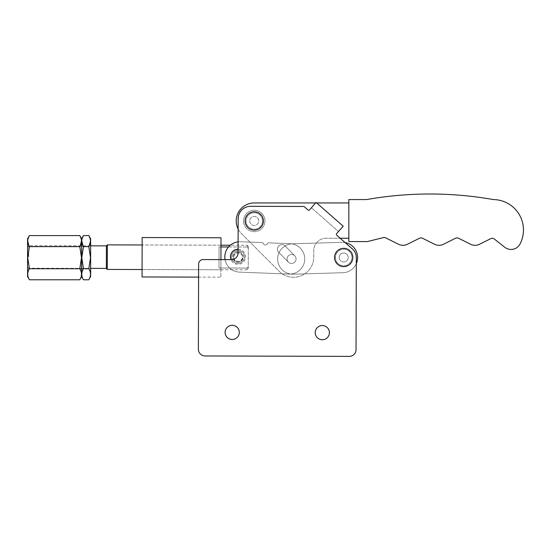 <?xml version="1.0" encoding="UTF-8"?>
<svg xmlns="http://www.w3.org/2000/svg" width="551" height="551" viewBox="0 0 551 551"><rect width="100%" height="100%" fill="white"/><g stroke="black" fill="none" stroke-linecap="round" stroke-linejoin="round"><path stroke-width="0.41" stroke-dasharray="2.75 2.07" d="M287.057 258.97A4.504 4.504 0 0 0 291.562 263.474A4.504 4.504 0 0 0 296.066 258.97A4.504 4.504 0 0 1 291.562 263.474A4.504 4.504 0 0 1 287.057 258.97A4.504 4.504 0 0 0 291.562 263.474A4.504 4.504 0 0 0 296.066 258.97A4.504 4.504 0 0 0 291.562 254.466A4.504 4.504 0 0 0 287.057 258.97A4.504 4.504 0 0 0 291.562 263.474A4.504 4.504 0 0 0 296.066 258.97A4.504 4.504 0 0 0 291.562 254.466A4.504 4.504 0 0 0 287.057 258.97A4.504 4.504 0 0 1 291.562 254.466A4.504 4.504 0 0 1 296.066 258.97A4.504 4.504 0 0 0 291.562 254.466A4.504 4.504 0 0 0 287.057 258.97M225.063 259.624A15.201 15.201 0 0 0 239.423 272.111L288.938 274.081A15.201 15.201 0 0 0 304.731 259.493A15.201 15.201 0 0 0 290.143 243.7L268.571 242.839A1.13 1.13 0 0 0 267.483 243.549A2.252 2.252 0 0 1 263.233 243.377A1.13 1.13 0 0 0 262.207 242.585L240.635 241.731A15.201 15.201 0 0 0 224.836 256.311A15.201 15.201 0 0 0 239.423 272.111L288.938 274.081A15.201 15.201 0 0 0 304.731 259.493A15.201 15.201 0 0 0 290.143 243.7L268.571 242.839A1.13 1.13 0 0 0 267.483 243.549A2.252 2.252 0 0 1 263.233 243.377A1.13 1.13 0 0 0 262.207 242.585L240.635 241.731A15.201 15.201 0 0 0 224.836 256.311A15.201 15.201 0 0 0 239.423 272.111L288.938 274.081A15.201 15.201 0 0 0 304.731 259.493A15.201 15.201 0 0 0 290.143 243.7L268.571 242.839A1.13 1.13 0 0 0 267.483 243.549A2.252 2.252 0 0 1 263.233 243.377A1.13 1.13 0 0 0 262.207 242.585L240.635 241.731A15.201 15.201 0 0 0 238.101 241.841M238.08 249.183A7.576 7.576 0 0 1 241.372 263.543A7.576 7.576 0 0 1 231 259.638M233.5 256.759A4.504 4.504 0 0 1 238.004 252.255A4.504 4.504 0 0 1 242.509 256.759A4.504 4.504 0 0 0 238.004 252.255A4.504 4.504 0 0 0 233.5 256.759A4.504 4.504 0 0 0 238.004 261.264A4.504 4.504 0 0 0 242.509 256.759A4.504 4.504 0 0 1 238.004 261.264A4.504 4.504 0 0 1 233.5 256.759M233.135 259.177A5.441 5.441 0 0 0 240.422 261.635A5.441 5.441 0 0 0 242.874 254.342A5.441 5.441 0 0 0 235.587 251.89A5.441 5.441 0 0 0 233.135 259.177A5.441 5.441 0 0 0 240.422 261.635A5.441 5.441 0 0 0 242.874 254.342A5.441 5.441 0 0 0 235.587 251.89A5.441 5.441 0 0 0 233.135 259.177M232.123 259.679A6.564 6.564 0 0 0 240.925 262.641A6.564 6.564 0 0 0 243.886 253.839A6.564 6.564 0 0 0 235.084 250.877A6.564 6.564 0 0 0 232.123 259.679A6.564 6.564 0 0 0 240.925 262.641A6.564 6.564 0 0 0 243.886 253.839A6.564 6.564 0 0 0 235.084 250.877A6.564 6.564 0 0 0 232.123 259.679M224.836 256.311A15.201 15.201 0 0 0 239.423 272.111L288.938 274.081A15.201 15.201 0 0 0 304.731 259.493A15.201 15.201 0 0 0 290.143 243.7L268.571 242.839A1.13 1.13 0 0 0 267.483 243.549A2.252 2.252 0 0 1 263.233 243.377A1.13 1.13 0 0 0 262.207 242.585L240.635 241.731A15.201 15.201 0 0 0 224.836 256.311M339.182 257.393A4.504 4.504 0 0 0 343.597 261.987A4.504 4.504 0 0 0 348.191 257.572A4.504 4.504 0 0 1 343.597 261.987A4.504 4.504 0 0 1 339.182 257.393A4.504 4.504 0 0 0 343.597 261.987A4.504 4.504 0 0 0 348.191 257.572A4.504 4.504 0 0 0 343.769 252.978A4.504 4.504 0 0 0 339.182 257.393A4.504 4.504 0 0 0 343.597 261.987A4.504 4.504 0 0 0 348.191 257.572A4.504 4.504 0 0 0 343.769 252.978A4.504 4.504 0 0 0 339.182 257.393A4.504 4.504 0 0 1 343.769 252.978A4.504 4.504 0 0 1 348.191 257.572A4.504 4.504 0 0 0 343.769 252.978A4.504 4.504 0 0 0 339.182 257.393M277.676 259.473A15.201 15.201 0 0 0 293.332 274.205L342.86 272.717A15.201 15.201 0 0 0 357.599 257.062A15.201 15.201 0 0 0 341.944 242.323L292.416 243.817A15.201 15.201 0 0 0 277.676 259.473A15.201 15.201 0 0 0 293.332 274.205L342.86 272.717A15.201 15.201 0 0 0 357.599 257.062A15.201 15.201 0 0 0 341.944 242.323L292.416 243.817A15.201 15.201 0 0 0 277.676 259.473A15.201 15.201 0 0 0 293.332 274.205L342.86 272.717A15.201 15.201 0 0 0 356.29 263.702L356.304 257.517A11.261 11.261 0 0 0 352.475 249.018L336.751 235.222A1.13 1.13 0 0 1 336.64 233.638L343.17 226.172L316.081 202.41L309.559 209.869A1.13 1.13 0 0 1 307.926 209.938L303.973 206.467L250.595 206.315A12.391 12.391 0 0 0 238.17 218.664L238.073 252.902A6.757 6.757 0 0 1 231.296 259.638L203.14 259.562A4.504 4.504 0 0 0 198.622 264.053L198.381 349.189A6.757 6.757 0 0 0 205.117 355.967L349.265 356.373A6.757 6.757 0 0 0 356.042 349.637L356.304 257.517A11.261 11.261 0 0 0 352.475 249.018L345.112 242.557A15.201 15.201 0 0 0 341.944 242.323L292.416 243.817A15.201 15.201 0 0 0 277.676 259.473A15.201 15.201 0 0 0 293.332 274.205L342.86 272.717A15.201 15.201 0 0 0 357.599 257.062A15.201 15.201 0 0 0 341.944 242.323L292.416 243.817A15.201 15.201 0 0 0 277.676 259.473M287.064 258.887A4.504 4.504 0 0 1 291.651 254.466A4.504 4.504 0 0 1 296.066 259.06A4.504 4.504 0 0 1 291.479 263.474A4.504 4.504 0 0 1 287.064 258.887A4.504 4.504 0 0 1 291.651 254.466A4.504 4.504 0 0 1 296.066 259.06A4.504 4.504 0 0 1 291.479 263.474A4.504 4.504 0 0 1 287.064 258.887M27.578 238.755L27.578 276.595M90.639 238.755L90.639 276.595M89.234 245.836L88.801 246.628L90.516 257.675L88.801 268.73L83.477 268.73C81.224 272.408 81.224 276.092 83.477 279.784M88.801 235.573L90.509 240.89M81.631 238.755L81.631 276.595M88.801 246.628L83.477 246.628L81.762 257.675L83.477 268.73M80.239 245.808L79.792 246.628L81.507 257.675L79.792 268.73C82.037 272.408 82.037 276.092 79.792 279.784M29.417 235.573L27.708 240.89M28.9 245.663L29.417 246.628L27.708 257.675L29.417 268.73C27.171 272.408 27.171 276.092 29.417 279.784M79.792 268.73L29.417 268.73M79.792 246.628L29.417 246.628M79.792 235.573L81.5 240.89M27.578 257.675L27.578 268.936L27.578 257.675M83.477 235.573L81.768 240.89M83.036 245.815L83.477 246.628M88.801 268.73C91.046 272.408 91.046 276.092 88.801 279.784M90.639 257.675L90.639 246.414L90.639 257.675M296.066 258.97A4.504 4.504 0 0 0 294.778 255.816L285.129 245.973A4.504 4.504 0 0 0 278.758 245.911A4.504 4.504 0 0 0 278.696 252.282L288.345 262.124A4.504 4.504 0 0 0 296.066 258.97A4.504 4.504 0 0 0 294.778 255.816L285.129 245.973A4.504 4.504 0 0 0 278.758 245.911A4.504 4.504 0 0 0 278.696 252.282L288.345 262.124A4.504 4.504 0 0 0 296.066 258.97M249.741 220.965A4.504 4.504 0 0 0 254.245 225.469A4.504 4.504 0 0 0 258.75 220.965A4.504 4.504 0 0 0 254.245 216.46A4.504 4.504 0 0 0 249.741 220.965A4.504 4.504 0 0 0 254.245 225.469A4.504 4.504 0 0 0 258.75 220.965A4.504 4.504 0 0 0 254.245 216.46A4.504 4.504 0 0 0 249.741 220.965A4.504 4.504 0 0 1 254.259 216.46A4.504 4.504 0 0 1 258.75 220.979A4.504 4.504 0 0 1 254.231 225.469A4.504 4.504 0 0 1 249.741 220.951A4.504 4.504 0 0 1 254.259 216.46A4.504 4.504 0 0 1 258.75 220.979A4.504 4.504 0 0 1 254.231 225.469A4.504 4.504 0 0 1 249.741 220.951M238.142 229.044A18.018 18.018 0 0 0 242.288 234.45L279.164 271.319A20.27 20.27 0 0 0 313.767 256.986L313.753 250.581A12.391 12.391 0 0 1 326.144 238.218L340.16 238.218L336.751 235.222A1.13 1.13 0 0 1 336.64 233.638L343.17 226.172L316.081 202.41L311.405 207.755L338.493 231.523L311.405 207.755L338.493 231.523L311.405 207.755L309.559 209.869A1.13 1.13 0 0 1 307.926 209.938L303.973 206.467L250.595 206.315A12.391 12.391 0 0 0 238.17 218.664L238.073 252.902A6.757 6.757 0 0 1 231.296 259.638L203.14 259.562A4.504 4.504 0 0 0 198.622 264.053L198.587 277.112L220.882 277.181L220.999 237.763M236.227 220.965A18.018 18.018 0 0 0 242.288 234.45L279.164 271.319A20.27 20.27 0 0 0 313.767 256.986L313.753 250.581A12.391 12.391 0 0 1 326.144 238.218L348.838 238.218L348.838 202.947L254.245 202.947A18.018 18.018 0 0 0 236.227 220.965M316.694 202.947L315.613 202.947M348.838 238.218L348.838 202.947M348.838 199.565L348.838 241.593L367.352 241.593L383.351 237.598A3.382 3.382 0 0 1 385.679 237.853L398.442 244.231A10.138 10.138 0 0 0 407.506 244.231L419.483 238.246A3.382 3.382 0 0 1 422.507 238.246L434.477 244.231A10.138 10.138 0 0 0 443.548 244.231L455.519 238.246A3.382 3.382 0 0 1 458.542 238.246L470.52 244.231A10.138 10.138 0 0 0 479.584 244.231L490.734 238.659A3.382 3.382 0 0 1 494.35 239.024L504.757 247.268A10.138 10.138 0 0 0 520.041 243.997A30.408 30.408 0 0 0 493.365 199.572A363.75 363.75 0 0 0 366.629 199.565L348.838 199.565M233.645 257.51A4.504 4.504 0 0 0 238.135 262.021A4.504 4.504 0 0 0 242.654 257.531A4.504 4.504 0 0 1 238.135 262.021A4.504 4.504 0 0 1 233.645 257.51A4.504 4.504 0 0 1 238.163 253.012A4.504 4.504 0 0 1 242.654 257.531A4.504 4.504 0 0 0 238.163 253.012A4.504 4.504 0 0 0 233.645 257.51M106.419 245.774L106.357 268.523M107.252 269.425L107.321 244.871M228.541 246.958L247.185 247.013L219.036 246.931L219.002 257.462L219.036 246.931L220.972 246.938M247.185 247.013L247.192 245.271L247.185 247.013L248.308 248.356L248.26 266.739L247.13 268.075L248.26 266.739L248.253 268.695L248.315 246.4L248.308 248.356L247.185 247.013M28.68 256.924L28.714 245.663L28.68 256.924M27.55 267.077L27.578 257.365M247.13 268.075L247.124 269.818L247.13 268.075L218.974 268L247.13 268.075M219.002 257.462L218.974 268L219.002 257.462M218.974 268L219.036 246.931L218.974 268M220.903 269.749L220.979 245.195L220.903 269.749L142.075 269.522L142.144 244.975L142.075 269.522L247.124 269.818L248.253 268.695M220.979 245.195L142.144 244.975L220.979 245.195M220.937 259.611L220.882 277.181M142.055 276.953L142.165 237.536M264.941 220.758A10.696 10.696 0 0 0 254.039 210.268A10.696 10.696 0 0 0 243.549 221.171A10.696 10.696 0 0 0 254.452 231.661A10.696 10.696 0 0 0 264.941 220.758A10.696 10.696 0 0 0 254.039 210.268A10.696 10.696 0 0 0 243.549 221.171A10.696 10.696 0 0 0 254.452 231.661A10.696 10.696 0 0 0 264.941 220.758M243.542 220.985A10.696 10.696 0 0 1 254.225 210.268A10.696 10.696 0 0 1 264.941 220.944A10.696 10.696 0 0 1 254.266 231.661A10.696 10.696 0 0 1 243.542 220.985A10.696 10.696 0 0 1 254.225 210.268A10.696 10.696 0 0 1 264.941 220.944A10.696 10.696 0 0 1 254.266 231.661A10.696 10.696 0 0 1 243.542 220.985M348.191 257.496A4.504 4.504 0 0 0 343.7 252.978A4.504 4.504 0 0 0 339.182 257.469A4.504 4.504 0 0 0 343.672 261.987A4.504 4.504 0 0 0 348.191 257.496A4.504 4.504 0 0 0 343.7 252.978A4.504 4.504 0 0 0 339.182 257.469A4.504 4.504 0 0 0 343.672 261.987A4.504 4.504 0 0 0 348.191 257.496M315.213 332.625A7.094 7.094 0 0 0 322.287 339.747A7.094 7.094 0 0 0 329.402 332.666A7.094 7.094 0 0 1 322.287 339.747A7.094 7.094 0 0 1 315.213 332.625A7.094 7.094 0 0 1 322.328 325.551A7.094 7.094 0 0 1 329.402 332.666A7.094 7.094 0 0 1 322.287 339.747A7.094 7.094 0 0 1 315.213 332.625A7.094 7.094 0 0 1 322.328 325.551A7.094 7.094 0 0 1 329.402 332.666A7.094 7.094 0 0 0 322.328 325.551A7.094 7.094 0 0 0 315.213 332.625M225.118 332.37A7.094 7.094 0 0 0 232.191 339.485A7.094 7.094 0 0 0 239.306 332.411A7.094 7.094 0 0 1 232.191 339.485A7.094 7.094 0 0 1 225.118 332.37A7.094 7.094 0 0 1 232.233 325.297A7.094 7.094 0 0 1 239.306 332.411A7.094 7.094 0 0 1 232.191 339.485A7.094 7.094 0 0 1 225.118 332.37A7.094 7.094 0 0 1 232.233 325.297A7.094 7.094 0 0 1 239.306 332.411A7.094 7.094 0 0 0 232.233 325.297A7.094 7.094 0 0 0 225.118 332.37M350.601 261.932A8.224 8.224 0 0 0 348.136 250.567A8.224 8.224 0 0 0 336.771 253.033A8.224 8.224 0 0 0 339.237 264.397A8.224 8.224 0 0 0 350.601 261.932A8.224 8.224 0 0 0 348.136 250.567A8.224 8.224 0 0 0 336.771 253.033A8.224 8.224 0 0 0 339.237 264.397A8.224 8.224 0 0 0 350.601 261.932M262.462 220.985A8.224 8.224 0 0 0 254.266 212.741A8.224 8.224 0 0 0 246.021 220.944A8.224 8.224 0 0 0 254.218 229.188A8.224 8.224 0 0 0 262.462 220.985A8.224 8.224 0 0 0 254.266 212.741A8.224 8.224 0 0 0 246.021 220.944A8.224 8.224 0 0 0 254.218 229.188A8.224 8.224 0 0 0 262.462 220.985M356.042 349.637L356.304 257.517A11.261 11.261 0 0 0 352.475 249.018L336.751 235.222A1.13 1.13 0 0 1 336.64 233.638L343.17 226.172L316.081 202.41L309.559 209.869A1.13 1.13 0 0 1 307.926 209.938L303.973 206.467L250.595 206.315A12.391 12.391 0 0 0 238.17 218.664L238.073 252.902A6.757 6.757 0 0 1 231.296 259.638L203.14 259.562A4.504 4.504 0 0 0 198.622 264.053L198.381 349.189A6.757 6.757 0 0 0 205.117 355.967L349.265 356.373A6.757 6.757 0 0 0 356.042 349.637A6.757 6.757 0 0 1 349.265 356.373M198.381 349.189A6.757 6.757 0 0 0 205.117 355.967M27.578 246.414L90.639 246.414M27.578 268.936L90.639 268.936M248.315 246.4L247.192 245.271L230.318 245.223M90.639 245.836L28.714 245.663L27.605 246.765M27.578 267.104L28.652 268.185L90.639 268.365"/><path stroke-width="0.83" d="M238.101 241.841A15.201 15.201 0 0 0 225.063 259.624M231 259.638A7.576 7.576 0 0 1 238.08 249.183M356.042 349.637L356.304 257.517A11.261 11.261 0 0 0 352.475 249.018L336.751 235.222A1.13 1.13 0 0 1 336.64 233.638L343.17 226.172L316.081 202.41L309.559 209.869A1.13 1.13 0 0 1 307.926 209.938L303.973 206.467L250.595 206.315A12.391 12.391 0 0 0 238.17 218.664L238.073 252.902A6.757 6.757 0 0 1 231.296 259.638L203.14 259.562A4.504 4.504 0 0 0 198.622 264.053L198.381 349.189A6.757 6.757 0 0 0 205.117 355.967L349.265 356.373A6.757 6.757 0 0 0 356.042 349.637L356.29 263.702A15.201 15.201 0 0 0 345.112 242.557L340.16 238.218L348.838 238.218M81.631 276.595L79.792 279.784C82.037 276.106 82.037 272.421 79.792 268.73L81.507 257.675L79.792 246.628C82.037 242.95 82.037 239.265 79.792 235.573L81.631 238.755L81.631 276.595L83.477 279.784L88.801 279.784L90.639 276.595L90.639 238.755L88.801 235.573L83.477 235.573C81.224 239.265 81.224 242.95 83.477 246.628L88.801 246.628C91.046 242.95 91.046 239.265 88.801 235.573M90.509 240.89L89.234 245.836M88.801 279.784C91.046 276.106 91.046 272.421 88.801 268.73L90.516 257.675L88.801 246.628M83.477 279.784C81.224 276.106 81.224 272.421 83.477 268.73L81.762 257.675L83.477 246.628M79.792 279.784L29.417 279.784L27.578 276.595L27.578 238.755L29.417 235.573C27.171 239.265 27.171 242.95 29.417 246.628L27.708 257.675L29.417 268.73L79.792 268.73M27.708 240.89L28.9 245.663M29.417 279.784C27.171 276.106 27.171 272.421 29.417 268.73M79.792 235.573L29.417 235.573M81.5 240.89L80.239 245.808M79.792 246.628L29.417 246.628M81.768 240.89L83.036 245.815M88.801 268.73L83.477 268.73M315.613 202.947L254.245 202.947A18.018 18.018 0 0 0 238.142 229.044M348.838 202.947L316.694 202.947M348.838 199.565L348.838 241.593L367.352 241.593L383.351 237.598A3.382 3.382 0 0 1 385.679 237.853L398.442 244.231A10.138 10.138 0 0 0 407.506 244.231L419.483 238.246A3.382 3.382 0 0 1 422.507 238.246L434.477 244.231A10.138 10.138 0 0 0 443.548 244.231L455.519 238.246A3.382 3.382 0 0 1 458.542 238.246L470.52 244.231A10.138 10.138 0 0 0 479.584 244.231L490.734 238.659A3.382 3.382 0 0 1 494.35 239.024L504.757 247.268A10.138 10.138 0 0 0 520.041 243.997A30.408 30.408 0 0 0 493.365 199.572A363.75 363.75 0 0 0 366.629 199.565L348.838 199.565M107.252 269.425L106.357 268.523L106.384 257.145L106.419 245.774L107.321 244.871L107.252 269.425L142.075 269.522M220.972 246.938L228.541 246.958M27.578 257.365L27.578 267.104M198.381 349.189L198.587 277.112L142.055 276.953L142.165 237.536L220.999 237.763L220.937 259.611M315.213 332.625A7.094 7.094 0 0 0 322.287 339.747A7.094 7.094 0 0 0 329.402 332.666A7.094 7.094 0 0 0 322.328 325.551A7.094 7.094 0 0 0 315.213 332.625M225.118 332.37A7.094 7.094 0 0 0 232.191 339.485A7.094 7.094 0 0 0 239.306 332.411A7.094 7.094 0 0 0 232.233 325.297A7.094 7.094 0 0 0 225.118 332.37M254.273 211.811A9.153 9.153 0 0 0 245.092 220.937A9.153 9.153 0 0 0 254.218 230.118A9.153 9.153 0 0 0 263.399 220.992A9.153 9.153 0 0 0 254.273 211.811M348.638 249.782A9.153 9.153 0 0 0 335.986 252.53A9.153 9.153 0 0 0 338.734 265.176A9.153 9.153 0 0 0 351.38 262.434A9.153 9.153 0 0 0 348.638 249.782M205.117 355.967L349.265 356.373M81.631 238.755L83.477 235.573M230.318 245.223L220.979 245.195M142.144 244.975L107.321 244.871M106.419 245.884L90.639 245.836M106.357 268.406L90.639 268.365"/></g></svg>
